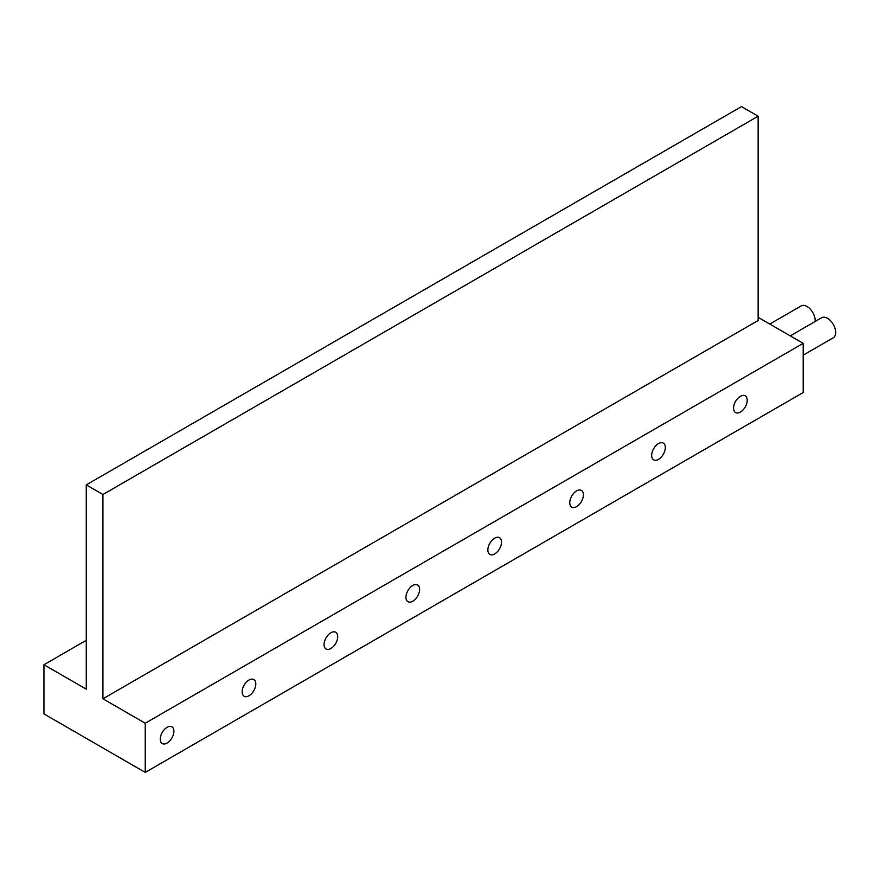 <?xml version="1.0" encoding="UTF-8"?>
<svg xmlns="http://www.w3.org/2000/svg" width="879" height="879" viewBox="0 0 879 879"><rect width="100%" height="100%" fill="white"/><g stroke="black" fill="none" stroke-linecap="round" stroke-linejoin="round"><path stroke-width="1.32" d="M790.243 335.877L821.689 317.715A11.581 6.691 60 0 1 827.48 318.297A11.581 6.691 60 0 1 835.05 328.493A11.581 6.691 60 0 1 833.27 337.778L803.186 355.149M769.762 324.054L801.219 305.892A11.581 6.691 60 0 1 807.01 306.474A11.581 6.691 60 0 1 815.163 321.483M740.393 412.075A9.647 5.571 120 0 0 746.7 403.571A9.647 5.571 120 0 0 745.216 395.836A9.647 5.571 120 0 0 740.393 396.308A9.647 5.571 120 0 0 734.086 404.823A9.647 5.571 120 0 0 735.569 412.559A9.647 5.571 120 0 0 740.393 412.075M658.492 459.365A9.647 5.571 120 0 0 664.799 450.861A9.647 5.571 120 0 0 663.315 443.126A9.647 5.571 120 0 0 658.492 443.598A9.647 5.571 120 0 0 652.185 452.103A9.647 5.571 120 0 0 653.668 459.838A9.647 5.571 120 0 0 658.492 459.365M576.591 506.645A9.647 5.571 120 0 0 582.898 498.14A9.647 5.571 120 0 0 581.415 490.405A9.647 5.571 120 0 0 576.591 490.889A9.647 5.571 120 0 0 570.284 499.393A9.647 5.571 120 0 0 571.768 507.128A9.647 5.571 120 0 0 576.591 506.645M494.69 553.935A9.647 5.571 120 0 0 500.997 545.43A9.647 5.571 120 0 0 499.514 537.695A9.647 5.571 120 0 0 494.69 538.168A9.647 5.571 120 0 0 488.383 546.672A9.647 5.571 120 0 0 489.856 554.407A9.647 5.571 120 0 0 494.69 553.935M412.789 601.214A9.647 5.571 120 0 0 419.085 592.71A9.647 5.571 120 0 0 417.613 584.974A9.647 5.571 120 0 0 412.789 585.458A9.647 5.571 120 0 0 406.483 593.962A9.647 5.571 120 0 0 407.955 601.697A9.647 5.571 120 0 0 412.789 601.214M330.878 648.504A9.647 5.571 120 0 0 337.184 640A9.647 5.571 120 0 0 335.712 632.265A9.647 5.571 120 0 0 330.878 632.748A9.647 5.571 120 0 0 324.571 641.252A9.647 5.571 120 0 0 326.054 648.988A9.647 5.571 120 0 0 330.878 648.504M248.977 695.794A9.647 5.571 120 0 0 255.284 687.29A9.647 5.571 120 0 0 253.8 679.555A9.647 5.571 120 0 0 248.977 680.027A9.647 5.571 120 0 0 242.67 688.532A9.647 5.571 120 0 0 244.153 696.267A9.647 5.571 120 0 0 248.977 695.794M167.076 743.074A9.647 5.571 120 0 0 173.383 734.569A9.647 5.571 120 0 0 171.899 726.834A9.647 5.571 120 0 0 167.076 727.318A9.647 5.571 120 0 0 160.769 735.822A9.647 5.571 120 0 0 162.252 743.557A9.647 5.571 120 0 0 167.076 743.074M102.92 494.503L758.137 116.215L741.48 106.601L86.263 484.889L102.92 494.503L102.92 698.783L145.233 723.219L803.186 343.348L758.137 317.341M803.186 343.348L803.186 392.528L145.233 772.399L43.95 713.913L43.95 664.744L86.263 689.169L86.263 484.889M86.263 640.308L43.95 664.744M145.233 723.219L145.233 772.399M102.92 698.783L758.137 320.494L758.137 116.215"/></g></svg>
